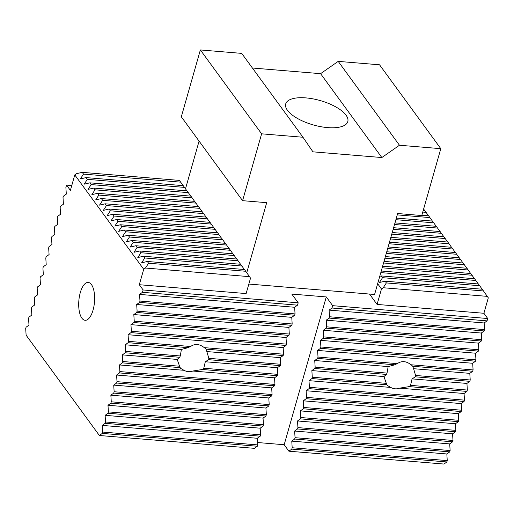 <?xml version="1.0" encoding="UTF-8"?>
<svg xmlns="http://www.w3.org/2000/svg" width="514" height="514" viewBox="0 0 514 514"><rect width="100%" height="100%" fill="white"/><g stroke="black" fill="none" stroke-linecap="round" stroke-linejoin="round"><path stroke-width="0.77" d="M305.907 97.898A32.279 12.664 -164.1 0 1 346.05 115.175A32.279 12.664 -164.1 0 1 347.798 121.593A32.279 12.664 -164.1 0 1 313.289 124.928A32.279 12.664 -164.1 0 1 285.713 103.905A32.279 12.664 -164.1 0 1 305.907 97.898M338.199 61.372L399.462 145.25L440.806 148.674L379.55 64.803L338.199 61.372L320.588 73.669L252.406 68.015M261.62 133.826L200.364 49.948L181.32 116.794L242.582 200.672L261.62 133.826L302.971 137.251L312.93 151.836L381.844 157.541L399.462 145.25M320.588 73.669L381.844 157.541M200.364 49.948L241.708 53.379L302.971 137.251M440.806 148.674L421.769 215.527L397.643 213.522L374.584 294.477L248.84 284.056M246.759 272.683L266.702 202.67L242.582 200.672M199.079 141.119L185.496 188.805M71.761 185.548L66.557 185.117L65.888 187.469L66.306 194.106L63.402 196.2L63.016 197.543L63.434 204.186L60.53 206.281L60.144 207.624L60.562 214.261L57.658 216.355L57.279 217.698L57.69 224.335L54.786 226.436L54.407 227.779L54.825 234.416L51.92 236.511L51.535 237.853L51.953 244.491L49.048 246.585L48.663 247.934L49.081 254.571L46.176 256.666L45.797 258.009L46.209 264.646L43.305 266.74L42.925 268.09L43.337 274.727L40.439 276.821L40.053 278.164L40.471 284.801L37.567 286.896L37.181 288.238L37.599 294.882L34.695 296.976L34.309 298.319L34.727 304.956L31.823 307.051L31.444 308.394L31.855 315.037L28.951 317.132L28.572 318.474L28.983 325.111L26.085 327.206L25.7 328.549L26.118 335.192L99.375 435.493L102.273 433.398L102.659 432.056L102.241 425.412L105.145 423.318L105.531 421.975L105.113 415.338L108.017 413.243L108.403 411.9L107.985 405.263L110.889 403.162L111.268 401.819L110.857 395.182L113.761 393.088L114.14 391.745L113.729 385.108L116.627 383.007L117.012 381.664L116.594 375.027L119.499 372.933L119.884 371.59L119.466 364.953L122.371 362.858L122.756 361.509L122.338 354.872L125.243 352.777L125.622 351.435L125.21 344.798L128.114 342.703L128.494 341.354L128.076 334.717L130.98 332.622L131.366 331.279L130.948 324.642L133.852 322.548L134.238 321.205L133.82 314.562L136.724 312.467L137.103 311.124L136.692 304.487L139.596 302.393L139.975 301.05L139.564 294.406L142.462 292.312L143.136 289.96L139.307 284.717L143.708 269.265L74.787 174.908L70.386 190.36L66.557 185.117M369.502 294.059L377.077 304.423L483.899 313.277L487.728 318.519L487.06 320.871L484.156 322.965L484.567 329.602L329.5 316.752L329.121 318.095L326.217 320.19L326.634 326.833L326.249 328.176L323.345 330.271L323.762 336.908L323.377 338.251L320.473 340.345L320.89 346.989L320.511 348.331L317.607 350.426L318.018 357.063L317.639 358.406L314.735 360.5L315.153 367.144L314.767 368.487L311.863 370.581L312.281 377.218L311.895 378.561L308.991 380.656L309.409 387.299L309.023 388.642L306.126 390.736L306.537 397.373L306.158 398.716L303.254 400.811L303.665 407.448L303.286 408.797L300.382 410.892L300.799 417.529L300.414 418.871L297.51 420.966L297.927 427.603L297.542 428.952L294.638 431.047L295.055 437.684L294.67 439.027L291.772 441.121L292.183 447.758L291.804 449.101L288.9 451.202L284.178 444.732L326.281 296.931L332.661 305.669L331.993 308.021L329.089 310.115L329.5 316.752M288.9 451.202L443.967 464.052L446.872 461.957L447.251 460.608L446.833 453.971L449.737 451.877L450.123 450.534L449.705 443.897L452.609 441.802L452.995 440.459L452.577 433.816L455.481 431.721L455.86 430.379L455.449 423.742L458.353 421.647L458.732 420.304L458.321 413.661L461.219 411.566L461.604 410.223L461.186 403.586L464.091 401.492L464.476 400.149L464.058 393.506L466.963 391.411L467.348 390.068L466.93 383.431L469.835 381.337L470.214 379.994L469.802 373.357L472.707 371.256L473.086 369.913L472.674 363.276L475.572 361.181L475.958 359.839L475.54 353.202L478.444 351.101L478.83 349.758L478.412 343.121L481.316 341.026L481.702 339.683L481.284 333.046L484.188 330.952L484.567 329.602M483.899 313.277L488.3 297.824L482.26 289.228L385.089 281.177L386.361 282.925L383.238 287.744L381.478 288.971L377.649 283.728M81.88 318.16A18.986 7.845 94.7 0 1 79.387 296.552A18.986 7.845 94.7 0 1 88.235 282.443A18.986 7.845 94.7 0 1 94.486 302.014A18.986 7.845 94.7 0 1 85.099 320.286A18.986 7.845 94.7 0 1 81.88 318.16M74.787 174.908L76.547 173.674L82.227 172.351L83.506 174.098L80.377 178.917L86.056 177.593L183.235 185.644L184.507 187.392L87.335 179.341L84.206 184.16L89.886 182.836L187.064 190.887L190.771 196.123M86.056 177.593L87.335 179.341M82.227 172.351L179.405 180.401L180.677 182.149L83.506 174.098M183.112 185.638L180.677 182.149M186.942 190.88L184.507 187.392M423.208 210.457L424.834 210.592L428.541 215.829M424.712 210.586L423.62 209.018M432.37 221.071L428.657 215.835L421.84 215.27M436.2 226.308L432.486 221.078L396.345 218.084M440.029 231.551L436.315 226.321L394.977 222.896M443.858 236.793L440.145 231.563L393.608 227.708M447.688 242.036L443.974 236.806L392.233 232.514M451.51 247.279L447.803 242.049L390.865 237.327M455.34 252.522L451.633 247.292L389.496 242.139M459.169 257.765L455.462 252.535L388.121 246.951M462.998 263.007L459.291 257.777L386.753 251.764M466.828 268.25L463.12 263.014L385.384 256.576M470.657 273.493L466.95 268.257L384.009 261.388M474.486 278.736L470.779 273.499L382.641 266.194M478.316 283.979L474.608 278.742L381.272 271.007M482.145 289.221L478.431 283.985L381.259 275.934L382.538 277.682L379.409 282.501L385.089 281.177M89.886 182.836L91.164 184.584L88.035 189.403L93.715 188.079L94.994 189.827L91.865 194.645L97.544 193.322L98.823 195.069L95.694 199.888L101.374 198.565L102.652 200.312L99.523 205.131L105.203 203.807L106.475 205.555L103.353 210.374L109.032 209.044L110.304 210.791L107.182 215.617L112.862 214.287L114.134 216.034L111.011 220.859L116.691 219.529L117.963 221.277L114.84 226.102L120.52 224.772L121.792 226.52L118.67 231.345L124.343 230.015L125.622 231.763L122.493 236.581L128.172 235.258L129.451 237.005L126.322 241.824L132.002 240.501L133.28 242.248L130.151 247.067L135.831 245.743L137.109 247.491L133.981 252.31L139.66 250.986L140.939 252.734L137.81 257.553L143.49 256.229L144.768 257.977L141.639 262.795L147.319 261.472L148.597 263.219L145.468 268.038L143.708 269.265M194.6 201.366L190.893 196.13L93.715 188.079M198.43 206.609L194.722 201.372L97.544 193.322M202.259 211.845L198.545 206.615L101.374 198.565M206.088 217.088L202.375 211.858L105.203 203.807M209.918 222.331L206.204 217.101L109.032 209.044M213.747 227.573L210.033 222.344L112.862 214.287M217.576 232.816L213.863 227.586L116.691 219.529M221.399 238.059L217.692 232.829L120.52 224.772M225.228 243.302L221.521 238.072L124.343 230.015M229.058 248.545L225.35 243.315L128.172 235.258M232.887 253.787L229.18 248.551L132.002 240.501M236.716 259.03L233.009 253.794L135.831 245.743M240.546 264.273L236.838 259.037L139.66 250.986M244.375 269.516L240.668 264.28L143.49 256.229M139.307 284.717L246.129 293.571L250.53 278.119L244.497 269.522L147.319 261.472M379.769 276.281L381.259 275.934M102.659 432.056L257.726 444.906L257.341 446.248L254.436 448.343L99.375 435.493M257.341 446.248L102.273 433.398M257.726 444.906L257.308 438.269L102.241 425.412M257.308 438.269L260.212 436.174L105.145 423.318M105.113 415.338L260.18 428.188L260.598 434.825L105.531 421.975M260.18 428.188L263.084 426.093L108.017 413.243M107.985 405.263L263.052 418.113L263.464 424.75L108.403 411.9M263.052 418.113L265.956 416.019L110.889 403.162M110.857 395.182L265.924 408.032L266.336 414.669L111.268 401.819M265.924 408.032L268.822 405.938L113.761 393.088M113.729 385.108L268.79 397.958L269.207 404.595L114.14 391.745M268.79 397.958L271.694 395.864L116.627 383.007M116.594 375.027L271.662 387.877L272.079 394.521L117.012 381.664M271.662 387.877L274.566 385.783L119.499 372.933M274.534 377.803L277.438 375.708L202.375 369.482L192.801 371.031L274.534 377.803L274.951 384.44L119.884 371.59M192.801 371.031C189.942 372.136 187 371.892 183.973 370.298L119.466 364.953M464.058 393.506L399.551 388.16C396.699 389.271 393.756 389.027 390.73 387.434L308.991 380.656M466.963 391.411L409.131 386.618L399.551 388.16M183.973 370.298L180.549 368.3L180.202 367.651L122.371 362.858M180.202 367.651A15.947 13.107 -36.1 0 1 179.559 366.219L177.202 359.421L179.727 357.294L125.243 352.777M177.202 359.421L122.338 354.872M179.559 366.219L122.756 361.509M203.782 368.23L277.817 374.365L277.406 367.722L205.311 361.747L203.782 368.23A15.947 13.107 -36.1 0 1 202.375 369.482M277.406 367.722L280.31 365.627L208.594 359.684L205.311 361.747M467.348 390.068L410.538 385.359A15.947 13.107 -36.1 0 1 409.131 386.618M466.93 383.431L412.067 378.882L410.538 385.359M469.835 381.337L415.351 376.82L412.067 378.882M179.727 357.294A15.947 13.107 -36.1 0 1 180.273 355.964L181.403 349.456L188.079 347.67L128.114 342.703M181.403 349.456L125.21 344.798M180.273 355.964L125.622 351.435M208.812 358.329L280.689 364.285L280.278 357.648L206.853 351.563L208.812 358.329A15.947 13.107 -36.1 0 1 208.594 359.684M280.278 357.648L283.175 355.553L205.986 349.154L206.853 351.563M470.214 379.994L415.569 375.464A15.947 13.107 -36.1 0 1 415.351 376.82M469.802 373.357L413.609 368.699L415.569 375.464M472.707 371.256L412.736 366.289L413.609 368.699M128.076 334.717L283.143 347.567L283.561 354.21L204.264 347.637A15.947 13.107 -36.1 0 1 205.986 349.154M188.079 347.67A15.947 13.107 -36.1 0 1 190.566 346.5L128.494 341.354M190.566 346.5C194.922 343.5 199.483 343.879 204.264 347.637M283.143 347.567L286.047 345.472L130.98 332.622M130.948 324.642L286.015 337.492L286.433 344.129L131.366 331.279M286.015 337.492L288.919 335.398L133.852 322.548M133.82 314.562L288.887 327.412L289.305 334.055L134.238 321.205M288.887 327.412L291.791 325.317L136.724 312.467M136.692 304.487L291.759 317.337L292.17 323.974L137.103 311.124M291.759 317.337L294.663 315.243L139.596 302.393M139.564 294.406L294.631 307.263L295.042 313.9L139.975 301.05M294.631 307.263L297.529 305.162L142.462 292.312M297.529 305.162L298.204 302.81L291.817 294.079L326.281 296.931M295.042 313.9L294.663 315.243M292.17 323.974L291.791 325.317M289.305 334.055L288.919 335.398M286.433 344.129L286.047 345.472M283.561 354.21L283.175 355.553M280.689 364.285L280.31 365.627M277.817 374.365L277.438 375.708M274.951 384.44L274.566 385.783M272.079 394.521L271.694 395.864M269.207 404.595L268.822 405.938M266.336 414.669L265.956 416.019M263.464 424.75L263.084 426.093M260.598 434.825L260.212 436.174M257.578 442.528L284.178 444.732M298.204 302.81L143.136 289.96M487.728 318.519L332.661 305.669M487.06 320.871L331.993 308.021M484.156 322.965L329.089 310.115M484.188 330.952L329.121 318.095M481.284 333.046L326.217 320.19M481.702 339.683L326.634 326.833M481.316 341.026L326.249 328.176M478.412 343.121L323.345 330.271M478.83 349.758L323.762 336.908M478.444 351.101L323.377 338.251M475.54 353.202L320.473 340.345M475.958 359.839L320.89 346.989M475.572 361.181L320.511 348.331M472.674 363.276L317.607 350.426M390.73 387.434L387.305 385.436L386.958 384.78A15.947 13.107 -36.1 0 1 386.316 383.354L383.958 376.556L386.477 374.43A15.947 13.107 -36.1 0 1 387.029 373.1L388.154 366.585L394.836 364.805A15.947 13.107 -36.1 0 1 397.322 363.636L318.018 357.063M397.322 363.636C401.672 360.635 406.24 361.014 411.02 364.773A15.947 13.107 -36.1 0 1 412.736 366.289M473.086 369.913L411.02 364.773M388.154 366.585L314.735 360.5M387.029 373.1L315.153 367.144M394.836 364.805L317.639 358.406M383.958 376.556L311.863 370.581M386.316 383.354L312.281 377.218M386.477 374.43L314.767 368.487M386.958 384.78L311.895 378.561M464.476 400.149L309.409 387.299M464.091 401.492L309.023 388.642M461.186 403.586L306.126 390.736M461.604 410.223L306.537 397.373M461.219 411.566L306.158 398.716M458.321 413.661L303.254 400.811M458.732 420.304L303.665 407.448M458.353 421.647L303.286 408.797M455.449 423.742L300.382 410.892M455.86 430.379L300.799 417.529M455.481 431.721L300.414 418.871M452.577 433.816L297.51 420.966M452.995 440.459L297.927 427.603M452.609 441.802L297.542 428.952M449.705 443.897L294.638 431.047M450.123 450.534L295.055 437.684M449.737 451.877L294.67 439.027M446.833 453.971L291.772 441.121M447.251 460.608L292.183 447.758M446.872 461.957L291.804 449.101M422.752 212.064L426.106 212.34M91.164 184.584L188.336 192.634M397.264 214.878L429.935 217.583M94.994 189.827L192.165 197.877M395.889 219.69L433.765 222.825M98.823 195.069L195.995 203.12M394.521 224.496L437.594 228.068M102.652 200.312L199.824 208.363M393.152 229.308L441.423 233.311M106.475 205.555L203.653 213.606M391.777 234.121L445.252 238.554M110.304 210.791L207.483 218.848M487.304 296.366L383.238 287.744M386.361 282.925L483.539 290.975M148.597 263.219L245.769 271.27M145.468 268.038L249.534 276.661M382.538 277.682L479.71 285.733M144.768 257.977L241.94 266.027M380.816 272.613L475.88 280.49M140.939 252.734L238.111 260.784M382.185 267.8L472.051 275.247M137.109 247.491L234.281 255.542M383.553 262.988L468.222 270.004M133.28 242.248L230.452 250.299M384.928 258.176L464.393 264.761M129.451 237.005L226.629 245.062M386.297 253.37L460.563 259.519M125.622 231.763L222.8 239.82M387.665 248.558L456.74 254.282M121.792 226.52L218.97 234.577M389.04 243.745L452.911 249.039M117.963 221.277L215.141 229.334M390.409 238.933L449.082 243.797M114.134 216.034L211.312 224.091M377.077 304.423L381.478 288.971"/></g></svg>
